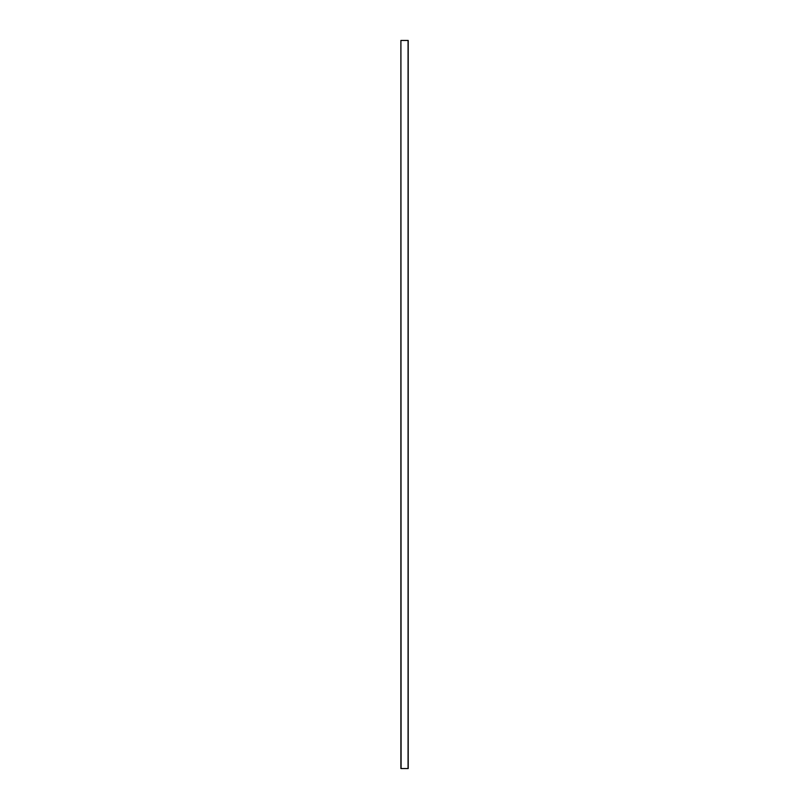 <?xml version="1.0" encoding="UTF-8"?>
<svg xmlns="http://www.w3.org/2000/svg" width="809" height="809" viewBox="0 0 809 809"><rect width="100%" height="100%" fill="white"/><g stroke="black" fill="none" stroke-linecap="round" stroke-linejoin="round"><path stroke-width="1.21" d="M401.082 40.45L408.211 40.45L408.211 768.55L400.93 768.55L400.9 40.45L401.082 768.55M400.9 768.55L400.9 40.45M408.07 40.45L408.07 768.55"/></g></svg>
